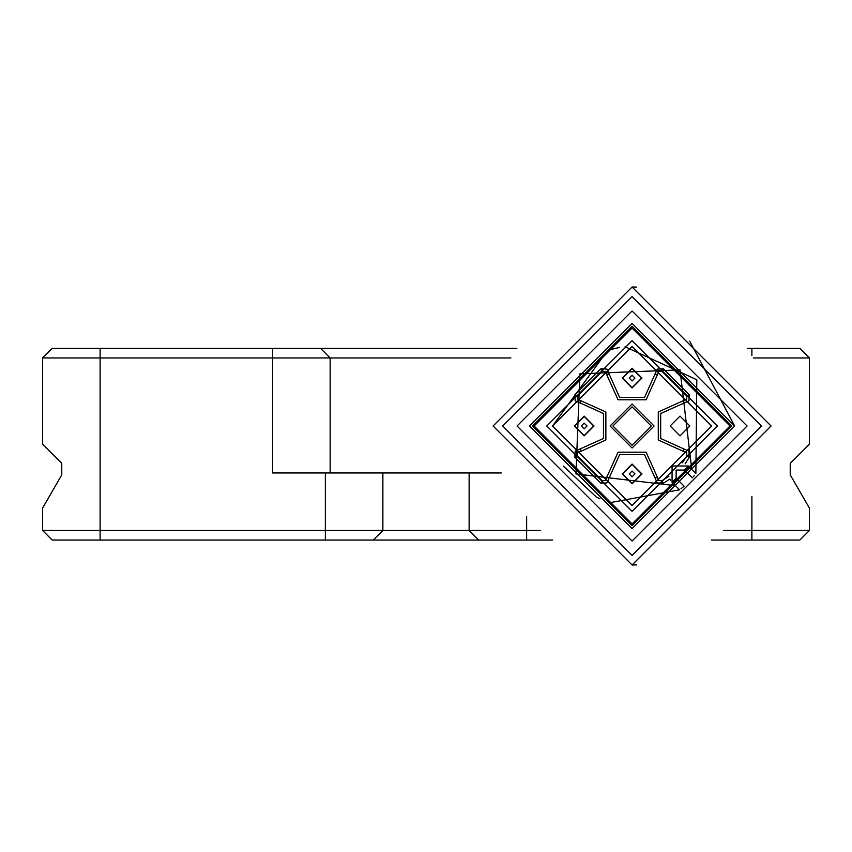 <?xml version="1.0" encoding="UTF-8"?>
<svg xmlns="http://www.w3.org/2000/svg" width="852" height="852" viewBox="0 0 852 852"><rect width="100%" height="100%" fill="white"/><g stroke="black" fill="none" stroke-linecap="round" stroke-linejoin="round"><path stroke-width="1.28" d="M689.875 426L680.002 416.127L670.13 426L680.002 435.873L689.875 426L680.002 416.127L670.13 426L680.002 435.873L689.875 426M546.771 426L632.077 340.693L717.384 426L632.077 511.306L546.771 426M552.522 426L632.077 346.445L711.633 426L632.077 505.555L552.522 426L607.796 350.236L619.34 347.467M529.518 426L632.077 323.44L734.637 426L632.077 528.559L529.518 426M731.761 426L632.077 525.684L532.393 426L632.077 326.316L731.761 426M689.705 341.162L734.637 426M636.572 564.908L632.077 564.982L493.095 426L632.077 287.017L636.572 287.092M493.095 426L632.077 287.017L771.06 426L632.077 564.982L493.095 426M761.475 426L632.077 555.397L502.68 426L632.077 296.602L761.475 426M517.058 426L632.077 310.98L747.097 426L632.077 541.02L517.058 426M692.442 477.823L684.262 470.059L688.331 465.991L695.871 473.531L696.808 379.758L625.091 346.753M694.242 475.64L693.336 476.758M683.506 486.694L680.961 488.76M610.49 502.573L679.608 489.793L672.068 482.253L672.068 465.991L688.331 465.991M563.364 466.097L596.389 497.099L600.01 498.803M632.077 387.948L622.205 378.075L632.077 368.202L641.95 378.075L632.077 387.948M612.907 426L632.077 445.17L651.247 426L632.077 406.83L612.907 426L632.077 445.17L651.247 426M574.28 426L584.152 435.873L594.025 426L584.152 416.127L574.28 426L584.152 435.873L594.025 426L584.152 416.127L574.28 426M632.077 483.798L641.95 473.925L632.077 464.052L622.205 473.925L632.077 483.798L641.95 473.925L632.077 464.052L622.205 473.925L632.077 483.798M580.744 448.748L580.329 451.56L577.507 452.763L577.337 455.831L574.844 457.194L575.185 451.145L603.482 438.471L603.482 413.529L580.744 403.252L603.482 413.529L603.482 438.471L575.185 451.145L574.844 457.194L600.884 483.233L606.933 482.892L619.606 454.595L644.549 454.595L657.222 482.892L663.271 483.233L669.842 479.122L670.471 480.262M580.329 451.56L605.868 440.015L605.868 411.985L577.507 399.237L577.337 396.169L574.844 394.806L575.185 400.855L580.744 403.252L575.185 400.855L574.844 394.806L600.884 368.767L606.933 369.108L619.606 397.405L644.549 397.405L657.222 369.108L663.271 368.767L689.311 394.806L688.97 400.855L660.673 413.529L660.673 438.471L683.411 448.748L683.826 451.56L686.648 452.763L686.818 455.831L682.377 462.828M685.2 463.765L689.311 457.194L688.97 451.145L683.411 448.748L688.97 451.145L689.311 457.194L686.818 455.831M654.826 477.333L657.637 477.748L658.841 480.571L661.908 480.741L663.271 483.233L657.222 482.892L644.549 454.595L619.606 454.595L606.933 482.892L600.884 483.233L602.247 480.741L605.314 480.571L606.517 477.748L609.329 477.333M661.908 480.741L668.905 476.3M577.337 396.169L602.247 371.259L600.884 368.767L606.933 369.108L619.606 397.405L644.549 397.405L657.222 369.108L663.271 368.767L661.908 371.259L686.818 396.169L689.311 394.806L688.97 400.855L660.673 413.529L660.673 438.471L683.411 448.748M632.077 476.8L634.953 473.925L632.077 471.049L629.202 473.925L632.077 476.8M632.077 464.34L622.492 473.925L632.077 483.51L641.663 473.925L632.077 464.34M730.004 426L632.077 523.927L534.151 426L632.077 328.073L730.004 426M632.077 368.49L622.492 378.075L632.077 387.66L641.663 378.075L632.077 368.49M632.077 380.95L634.953 378.075L632.077 375.2L629.202 378.075L632.077 380.95M584.152 428.875L587.028 426L584.152 423.125L581.277 426L584.152 428.875M584.152 416.415L574.567 426L584.152 435.585L593.737 426L584.152 416.415M540.424 530.476L42.6 530.476L52.185 540.062L552.671 540.062M753.264 357.947L809.4 357.947L809.4 444.212L790.23 463.382L790.23 474.883L809.4 508.09L809.4 530.476L799.815 540.062L711.484 540.062M809.4 530.476L723.731 530.476M501.274 472.966L469.132 472.966L469.132 530.476L478.717 540.062M469.132 472.966L382.868 472.966L382.868 530.476L373.282 540.062M42.6 508.09L61.77 474.883L42.6 508.09L42.6 530.476M42.6 357.947L330.15 357.947L320.565 348.362L52.185 348.362L42.6 357.947L42.6 444.212L61.77 463.382L61.77 474.883M382.868 472.966L272.64 472.966L272.64 348.362M516.802 348.362L320.565 348.362M330.15 472.966L330.15 357.947L510.891 357.947M809.4 357.947L799.815 348.362L747.353 348.362M691.76 469.42L680.024 369.896L579.892 373.815L575.973 473.946L675.498 485.683M657.637 477.748L646.093 452.21L618.062 452.21L606.517 477.748M684.262 470.059L676.137 470.059L676.137 478.185L672.068 482.253M684.113 486.172L676.137 478.185M683.411 403.252L683.826 400.44L658.287 411.985L658.287 440.015L683.826 451.56M686.818 396.169L686.648 399.237L683.826 400.44M654.826 374.667L657.637 374.252L658.841 371.429L661.908 371.259M580.744 403.252L580.329 400.44M577.337 455.831L602.247 480.741M602.247 371.259L605.314 371.429L606.517 374.252L609.329 374.667M657.637 374.252L646.093 399.79L618.062 399.79L606.517 374.252M610.075 426L632.077 448.003L654.08 426L632.077 403.997L610.075 426M100.11 348.362L100.11 540.062M325.357 540.062L325.357 472.966M751.89 496.439L751.89 540.062M526.642 516.546L526.642 540.062M751.89 355.561L751.89 348.362"/></g></svg>
